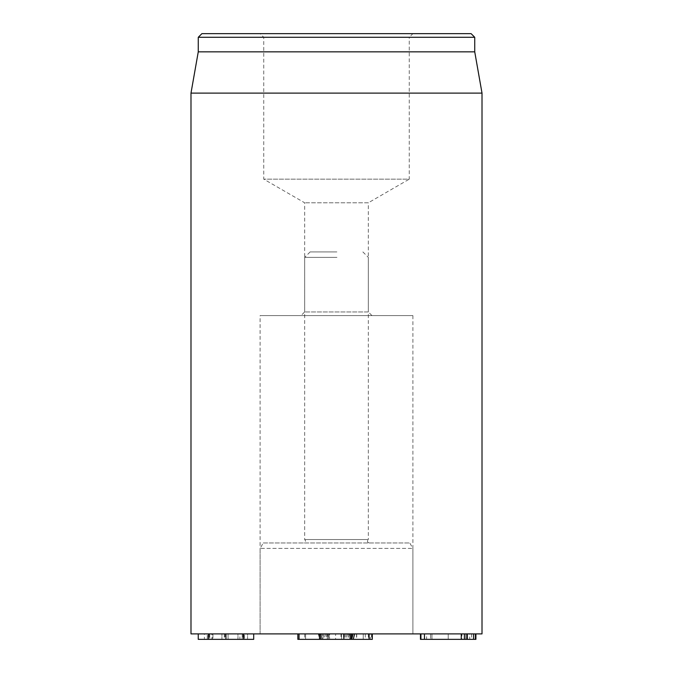 <?xml version="1.0" encoding="UTF-8"?>
<svg xmlns="http://www.w3.org/2000/svg" width="673" height="673" viewBox="0 0 673 673"><rect width="100%" height="100%" fill="white"/><g stroke="black" fill="none" stroke-linecap="round" stroke-linejoin="round"><path stroke-width="0.5" stroke-dasharray="3.37 2.52" d="M326.388 633.89L344.399 633.89L327.271 633.89L327.271 639.35L344.399 639.35L326.388 639.35L327.271 639.35L327.271 633.89L326.388 633.89L326.388 639.35M343.516 633.89L343.516 639.35L343.516 633.89M344.399 633.89L344.399 639.35M320.71 633.89L335.39 633.89L319.515 633.89L320.71 633.89L320.71 639.35L319.515 639.35L329.602 639.35L297.845 639.35M350.078 633.89L335.39 633.89L351.272 633.89L350.078 633.89L350.078 639.35L320.71 639.35M319.515 637.466L320.02 639.35L350.078 639.35M322.729 633.89L304.718 633.89L321.845 633.89L321.845 639.35L322.729 639.35L321.845 639.35L321.845 633.89L322.729 633.89L322.729 639.35M305.601 633.89L305.601 639.35L305.601 633.89M304.718 633.89L304.718 639.35M329.602 633.89L328.407 633.89L329.602 633.89L329.602 639.35M299.039 633.89L328.407 633.89L328.407 639.35L328.407 633.89L299.039 633.89L299.039 639.35M372.304 639.35L320.02 639.35M370.318 633.89L341.531 633.89L372.304 633.89L370.318 633.89L370.318 639.35M348.294 633.89L348.294 639.35M356.732 633.89L356.732 639.35M365.271 633.89L365.271 639.35M371.673 633.89L371.673 639.35M371.521 633.89L371.521 639.35M356.522 633.89L356.522 639.35M346.788 633.89L346.788 639.35M341.531 633.89L341.531 639.35L341.531 633.89M363.243 633.89L363.243 639.35L363.243 633.89M340.959 633.89L344.181 633.89L340.959 633.89L340.959 639.35M244.383 639.35L198.249 639.35L253.704 639.35L244.383 639.35L244.383 633.89L242.919 633.89L242.919 639.35M242.919 633.89L239.899 633.89L239.899 639.35M239.899 633.89L247.555 633.89L247.555 639.35L242.196 639.35L247.555 639.35L247.555 633.89L237.973 633.89L237.973 639.35M237.973 633.89L228.08 633.89L228.08 639.35L228.08 633.89L225.009 633.89L225.009 639.35M225.009 633.89L221.939 633.89L221.939 639.35L221.939 633.89L212.929 633.89L212.929 639.35M212.929 633.89L204.39 633.89L204.39 639.35L209.757 639.35L204.39 639.35L204.39 633.89L209.547 633.89L209.547 639.35M209.547 633.89L211.835 633.89L211.835 639.35M211.835 633.89L207.259 633.89L207.259 639.35M207.259 633.89L198.249 633.89L198.249 639.35L243.55 639.35L243.55 633.89L209.757 633.89L209.757 639.35L209.757 633.89L242.196 633.89L242.196 639.35L242.196 633.89L208.403 633.89L208.403 639.35M198.249 633.89L212.618 633.89L212.618 639.35M212.618 633.89L224.286 633.89L224.286 639.35M224.286 633.89L224.437 639.35M224.437 633.89L237.922 633.89L237.922 639.35M237.922 633.89L253.704 633.89L253.704 639.35L243.55 639.35M208.403 633.89L244.383 633.89M204.39 633.89L209.757 633.89L204.39 633.89M247.555 633.89L242.196 633.89L247.555 633.89M253.704 633.89L243.55 633.89M461.266 639.35L466.683 639.35L461.266 639.35M461.897 633.89L424.453 633.89L466.683 633.89L466.683 639.35L466.683 633.89L461.897 633.89L461.897 639.35M475.432 639.35L420.919 639.35M471.63 633.89L471.63 639.35M424.453 633.89L420.919 633.89L424.453 633.89L424.453 639.35M469.754 633.89L464.395 633.89L464.395 639.35L469.754 639.35L448.201 639.35L464.395 639.35L464.395 633.89L448.201 633.89L469.754 633.89L469.754 639.35M426.589 633.89L431.957 633.89L431.957 639.35L426.589 639.35L448.201 639.35L431.957 639.35L431.957 633.89L448.201 633.89L426.589 633.89L426.589 639.35M430.602 639.35L475.904 639.35L420.448 639.35L430.602 639.35L430.602 633.89L465.75 633.89L465.75 639.35L465.75 633.89L475.904 633.89L430.602 633.89L430.602 639.35M430.602 633.89L420.448 633.89L430.602 633.89M482.011 633.89L190.989 633.89M263.252 542.951L409.748 542.951L263.252 542.951L260.106 548.402L412.894 548.402L260.106 548.402L260.106 633.89L412.894 633.89L260.106 633.89L412.894 633.89L260.106 633.89L260.106 315.587L412.894 315.587L260.106 315.587M371.967 315.587L368.333 311.944L304.667 311.944L368.333 311.944L368.333 202.792L304.667 202.792L368.333 202.792L409.26 179.161L263.74 179.161L409.26 179.161L409.26 37.284L263.74 37.284L409.26 37.284L412.894 33.65L260.106 33.65L263.74 37.284L263.74 179.161L304.667 202.792L304.667 311.944L301.033 315.587L371.967 315.587L301.033 315.587M260.106 33.65L412.894 33.65M201.9 33.65L471.1 33.65M474.734 37.284L198.266 37.284M474.734 51.838L198.266 51.838M190.989 93.101L482.011 93.101M327.625 639.35L350.574 639.35L322.594 639.35L327.625 639.35L327.642 633.89L324.058 633.89L349.11 633.89L327.642 633.89M349.11 633.89L350.574 639.35L349.11 633.89M324.058 633.89L322.594 639.35L324.058 633.89M335.575 633.89L354.696 633.89L318.548 633.89L335.575 633.89L335.608 639.35M320.146 633.89L321.585 639.35M336.879 251.921L310.127 251.921L336.879 251.921M336.963 257.38L304.667 257.38L336.963 257.38M362.873 251.921L368.333 257.38L368.333 539.553L304.667 539.553L368.324 539.553C366.936 541.142 367.239 542.27 369.241 542.951L303.759 542.951L369.233 542.951M351.996 633.89L351.996 639.35M368.341 633.89L368.341 639.35M344.181 633.89L344.181 639.35L344.181 633.89M242.196 633.89L242.196 639.35M208.924 633.89L208.924 639.35M225.951 633.89L225.951 639.35M448.201 633.89L448.201 639.35L448.201 633.89M344.012 633.89L343.987 639.35M347.705 633.89L349.161 639.35M345.527 633.89L345.552 639.35M329.156 633.89L329.181 639.35M325.471 633.89L324.007 639.35M412.894 315.587L412.894 633.89L412.894 548.402L409.748 542.951M310.127 251.921L304.667 257.38L304.667 539.553C306.064 541.142 305.761 542.27 303.759 542.951"/><path stroke-width="1.01" d="M319.515 633.89L319.515 639.35L372.304 639.35L372.304 633.89M320.71 633.89L320.71 639.35M350.078 633.89L350.078 639.35M351.272 633.89L351.272 639.35M297.845 633.89L297.845 639.35L319.515 639.35M299.039 633.89L299.039 639.35M369.073 633.89L369.073 639.35M198.249 633.89L198.249 639.35L253.704 639.35L253.704 633.89M208.403 633.89L208.403 639.35M243.55 633.89L243.55 639.35M424.453 633.89L424.453 639.35L475.904 639.35L475.904 633.89M461.266 633.89L461.266 639.35M475.432 633.89L475.432 639.35M420.919 633.89L420.919 639.35L424.453 639.35M420.448 633.89L420.448 639.35L420.919 639.35M190.989 93.101L190.989 633.89L482.011 633.89L482.011 93.101L190.989 93.101L198.266 51.838L474.734 51.838L474.734 37.284L471.1 33.65L201.9 33.65L198.266 37.284L474.734 37.284M198.266 51.838L198.266 37.284M318.548 633.89L319.515 637.466M353.106 633.89L351.651 639.35M354.696 633.89L353.216 639.35M225.951 633.89L225.951 639.35M464.395 633.89L464.395 639.35M467.306 633.89L467.306 639.35M473.607 633.89L473.607 639.35M474.734 51.838L482.011 93.101"/></g></svg>

